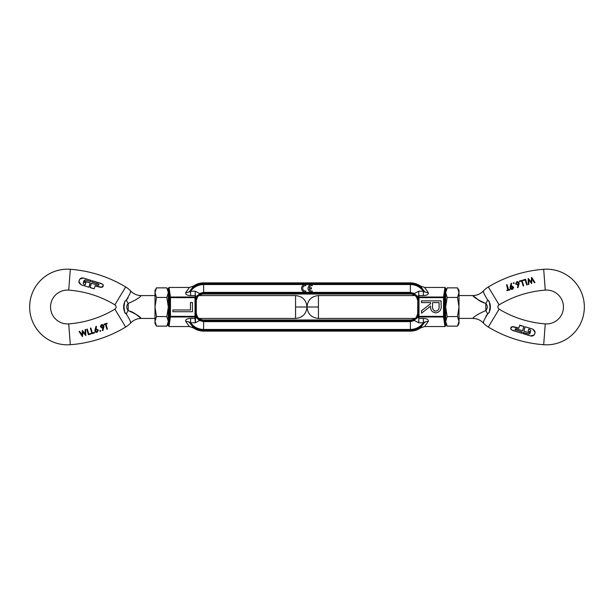 <?xml version="1.0" encoding="UTF-8"?>
<svg xmlns="http://www.w3.org/2000/svg" width="614" height="614" viewBox="0 0 614 614"><rect width="100%" height="100%" fill="white"/><g stroke="black" fill="none" stroke-linecap="round" stroke-linejoin="round"><path stroke-width="0.92" d="M199.274 318.443L199.55 318.528A6.485 6.485 0 0 0 203.625 319.963L203.625 320.915L203.625 319.963L410.375 319.963L410.375 320.915L410.375 319.963A6.485 6.485 0 0 0 414.45 318.528C415.755 318.451 416.837 316.77 417.689 313.485L417.804 300.515C417.635 297.844 416.706 295.787 415.01 294.359L418.157 296.846L418.28 297.644L418.994 297.015L418.779 295.564L417.804 300.515A7.437 7.437 0 0 0 410.375 293.085L410.375 292.364L410.375 293.085L203.625 293.085L203.625 294.037L203.625 293.085A7.437 7.437 0 0 0 196.196 300.515L195.221 295.564L195.221 291.197L199.504 293.484L198.99 294.359C197.294 295.787 196.365 297.844 196.196 300.515L196.311 300.515C197.163 297.23 198.245 295.549 199.55 295.472A6.485 6.485 0 0 1 203.625 294.037L410.375 294.037L410.375 293.085L410.375 294.037A6.485 6.485 0 0 1 414.45 295.472C415.747 295.541 416.829 297.222 417.689 300.515M203.625 331.13L203.625 330.178A16.701 16.701 0 0 1 189.895 322.987L193.571 327.991A17.652 17.652 0 0 0 203.625 331.13L410.375 331.13L410.375 320.915L410.375 321.636L203.625 321.636L203.625 320.915L203.625 329.465L203.625 321.636L199.504 320.516L195.843 317.154L196.196 313.485C196.319 316.095 197.248 318.152 198.99 319.641L199.504 320.516L195.26 322.803L195.72 316.356A0.721 0.622 171.4 0 1 195.006 316.985L195.221 322.803L190.647 322.803C193.909 327.101 198.238 329.319 203.625 329.465L410.375 329.465L410.375 330.178L203.625 330.178L203.625 331.13M445.672 318.528C445.066 317.791 444.728 313.954 444.659 307C444.728 300.046 445.066 296.209 445.672 295.472L445.672 288.25L444.244 297.644L444.244 316.356A0.721 0.622 171.4 0 1 443.531 316.985L444.981 326.548L445.672 325.75L445.672 318.528M415.01 294.359L414.496 293.484L418.779 291.197L418.779 295.564L423.353 295.564C427.098 295.403 428.726 294.39 428.234 292.525L424.581 287.452L444.981 287.452L445.672 288.25M444.981 287.452L443.531 297.015A0.721 0.622 8.6 0 1 444.244 297.644L443.531 297.644L443.531 316.356L444.244 316.356L445.672 325.75M199.55 318.528C198.253 318.459 197.171 316.778 196.311 313.485L196.196 313.485A7.437 7.437 0 0 0 203.625 320.915L410.375 320.915A7.437 7.437 0 0 0 417.804 313.485L418.771 318.436L418.994 316.985L418.28 316.356L418.157 317.154L415.01 319.641C416.752 318.152 417.681 316.095 417.804 313.485L417.689 313.485M414.496 293.484L410.375 292.364L410.375 284.535C415.762 284.681 420.091 286.899 423.353 291.197C424.512 292.31 424.765 292.256 424.105 291.013L420.429 286.009A17.652 17.652 0 0 0 410.375 282.87L203.625 282.87L203.625 284.535L203.625 282.87A17.652 17.652 0 0 0 193.571 286.009L189.419 287.452L169.019 287.452L168.328 288.25L169.756 297.644L170.469 297.015L169.019 287.452M193.571 286.009L189.895 291.013A16.701 16.701 0 0 1 203.625 283.822L410.375 283.822L410.375 282.87L410.375 283.822A16.701 16.701 0 0 1 424.105 291.013A5.042 4.237 -26.9 0 0 428.234 292.525M414.442 320.224L415.01 319.641M420.429 327.991L424.581 326.548L428.234 321.475A5.042 4.237 26.9 0 0 424.105 322.987L420.429 327.991A17.652 17.652 0 0 1 410.375 331.13L410.375 330.178A16.701 16.701 0 0 0 424.105 322.987C424.773 321.721 424.52 321.659 423.353 322.803L423.353 318.436L418.771 318.436L418.74 322.803L414.496 320.516L410.375 321.636L410.375 329.465C415.762 329.319 420.091 327.101 423.353 322.803L418.74 322.803M424.581 326.548L444.981 326.548M424.581 287.452L420.429 286.009M418.779 322.803L418.771 318.436M421.519 302.618L421.519 300.86L441.105 300.86L441.105 304.69C441.796 309.31 440.046 312.042 435.863 312.902C432.087 312.373 430.322 310.116 430.567 306.125L421.519 313.178L421.519 310.753L430.567 303.738L430.567 302.618L421.519 302.618M423.353 295.564L423.353 291.197L418.779 291.197M435.863 311.144C433.338 310.638 432.241 308.957 432.571 306.11L432.571 302.618L439.094 302.618L439.094 306.194C439.401 308.972 438.327 310.623 435.863 311.144M435.433 311.129L434.996 311.06M434.597 310.937L434.198 310.753M432.939 309.08L432.724 308.19M438.833 308.696L438.711 309.111M305.741 284.535L305.741 285.687A2.671 2.671 0 0 0 302.687 288.334A2.671 2.671 0 0 0 305.741 290.982L305.741 292.134A3.814 3.814 0 0 1 301.543 288.334A3.814 3.814 0 0 1 305.741 284.535L311.467 284.535M312.227 284.535L312.227 285.687A2.671 2.671 0 0 0 309.241 287.759L311.467 287.759L311.467 288.91L309.241 288.91A2.671 2.671 0 0 0 312.227 290.982L312.227 292.134A3.814 3.814 0 0 1 308.028 288.334A3.814 3.814 0 0 1 312.227 284.535L410.375 284.535L410.375 292.364L203.625 292.364L203.625 284.535C198.238 284.681 193.909 286.899 190.647 291.197L195.221 291.197M196.311 313.485L196.311 300.515M168.328 295.472C168.934 296.209 169.272 300.046 169.341 307C169.272 313.954 168.934 317.791 168.328 318.528M169.019 326.548L168.328 325.75L169.756 316.356L170.469 316.356L170.469 297.644L169.756 297.644L169.756 316.356L170.469 316.985L195.006 316.985L195.006 316.356L195.72 316.356L195.72 297.644L195.006 297.644L195.006 316.356L170.469 316.356L169.019 326.548L189.419 326.548L193.571 327.991M189.419 287.452L185.766 292.525C185.274 294.39 186.902 295.403 190.647 295.564L195.221 295.564L195.006 297.015L195.72 297.644L195.843 296.846L198.99 294.359M199.504 293.484L203.625 292.364L203.625 284.535L304.974 284.535M195.229 318.436L190.647 318.436L190.647 322.803C189.48 321.659 189.227 321.721 189.895 322.987A5.042 4.237 -26.9 0 0 185.766 321.475L189.419 326.548M192.458 302.502L192.458 311.735L172.872 311.735L172.872 309.978L190.455 309.978L190.455 302.502L192.458 302.502M190.647 295.564L190.647 291.197C189.488 292.31 189.235 292.256 189.895 291.013A5.042 4.237 -153.1 0 1 185.766 292.525M101.517 287.383L103.321 285.579L102.63 284.167L92.215 280.736L91.854 281.918L92.215 280.736L101.456 283.561L103.06 284.65L103.198 286.231M99.015 284.543L98.555 285.241L97.772 285.203L98.555 285.241L98.862 284.274L96.367 283.3M85.73 283.33L85.868 282.877L84.371 282.248L84.909 281.266L90.143 282.87L88.861 287.214L81.263 284.896L79.137 282.908M90.266 283.1L89.038 287.122M140.476 296.201L140.875 295.848M141.128 295.618L155.004 295.564M127.075 299.432L126.307 300.039A14.406 2.118 62.7 0 0 128.172 303.469C135.594 300.185 139.931 297.544 141.197 295.564C139.961 297.521 135.617 300.162 128.172 303.469C126.208 305.826 126.208 308.174 128.172 310.531C135.594 313.815 139.931 316.456 141.197 318.436C139.961 316.479 135.617 313.838 128.172 310.531A14.406 2.118 117.3 0 0 126.307 313.961C122.762 311.06 122.754 302.948 126.307 300.039C129.431 295.019 130.889 292.003 130.675 291.005L130.421 291.803M141.197 295.564C137.06 295.495 133.553 293.976 130.675 291.005A23.409 23.409 0 0 0 125.678 286.953A125.34 125.34 0 0 0 70.311 269.285L68.745 290.123A104.449 104.449 0 0 1 114.887 304.843A2.525 2.525 0 0 1 114.887 309.157A104.449 104.449 0 0 1 68.745 323.877L70.311 344.715A125.34 125.34 0 0 0 125.678 327.047A23.409 23.409 0 0 0 130.675 322.995C130.889 321.997 129.431 318.981 126.307 313.961M106.245 327.016L105.808 325.597M105.7 325.236L105.178 324.407M104.411 324.637L104.027 324.184L107.013 323.279L106.721 323.931M107.013 323.279L107.174 323.793L105.946 324.169L107.465 329.142L106.943 329.304L105.424 324.33L104.188 324.706L104.027 324.184L107.013 323.279L107.174 323.793L107.013 323.279M106.329 325.428L106.759 326.84M107.082 327.891L107.465 329.142L106.943 329.304L107.465 329.142M102.745 324.668L103.989 326.264M103.896 327.185L102.845 330.662L102.3 330.509L103.114 327.799L101.993 328.145M102.845 330.662L102.3 330.509L102.845 330.662L103.904 325.85L101.701 324.676L102.63 324.637M102.983 328.244L103.114 327.799L102.569 328.076L100.489 326.909L100.404 326.333M100.819 325.251L101.701 324.676L100.489 326.909M92.23 332.558L92.369 333.011L94.487 332.358L94.648 332.88L92.008 333.686L91.141 330.854M94.487 332.358L94.648 332.88L92.008 333.686L90.327 328.183L90.849 328.029L91.555 330.324M90.849 328.029L90.327 328.183L90.849 328.029L92.369 333.011M91.663 330.693L92.008 331.813M88.669 333.602L88.807 334.054L90.926 333.402L91.079 333.924L88.447 334.73L87.656 332.143M87.042 330.14L86.766 329.227L87.28 329.073L87.986 331.368M88.101 331.744L88.439 332.857M83.059 332.182L82.414 336.625L80.764 334.208M82.414 336.625L79.037 331.483L79.605 331.307L80.618 332.918M79.605 331.307L79.037 331.483L79.605 331.307L81.992 334.837M81.977 335.075L82.299 330.486L83.811 332.258M82.414 330.455L85.231 334.077L85.123 329.626L85.676 329.449L85.822 335.582L84.256 333.732M84.655 333.333L85.231 334.077M84.256 333.724L83.358 332.573M85.822 335.582L82.767 331.813L82.499 335.543M95.646 332.105L94.894 330.877M94.909 330.148L96.022 326.341L96.429 326.955M97.158 332.327L94.955 331.153L96.022 326.341L96.567 326.502L95.761 329.211L96.329 328.92L98.378 330.109L97.158 332.327L96.129 332.335M100.381 331.353L99.775 331.023L100.097 330.424L100.696 330.739L100.381 331.353L99.775 331.023L100.381 331.353M103.121 286.393L102.523 287.068M100.581 287.344L95.17 285.971M90.151 287.505L94.142 288.833L90.25 287.636L90.296 286.999M91.44 283.269L97.772 285.203L91.44 283.269L90.158 287.459M78.953 282.187L79.406 279.792M79.927 279.032L83.458 278.058L91.095 280.398L83.458 278.058C81.409 277.651 79.981 278.403 79.191 280.329L78.914 281.719L81.263 284.896L88.861 287.214M90.803 281.35L89.659 281.25M83.542 282.026L83.258 283.284L84.126 280.437L83.773 281.289L85.008 279.884M83.258 283.284L84.003 284.482L83.243 283.453M84.809 284.727L84.003 284.482M84.54 282.471L85.868 282.877L85.262 284.865M68.745 290.123A16.931 16.931 0 0 0 50.548 307A16.931 16.931 0 0 0 68.745 323.877M70.311 269.285A37.822 37.822 0 0 0 29.656 307A37.822 37.822 0 0 0 70.311 344.715M130.429 322.22L130.675 322.995C133.553 320.024 137.06 318.505 141.197 318.436L134.942 313.57M134.865 313.516L132.931 312.388M132.862 312.349L130.191 311.137M129.439 319.334L129.677 320.009M129.707 293.922L129.424 294.705M128.096 297.851L127.773 298.435M124.819 301.282L123.959 306.992L124.819 312.726M125.126 313.094L125.509 313.447M100.097 330.424L100.696 330.739M95.761 329.211L96.329 328.92M96.022 326.341L96.567 326.502M85.123 329.626L85.676 329.449M88.447 334.73L86.766 329.227L87.28 329.073L88.807 334.054L90.926 333.402L91.079 333.924L88.447 334.73M90.143 282.87L84.617 281.427M85.354 279.93L90.734 281.573L91.095 280.398M91.854 281.918L98.862 284.274M101.87 287.329L95.239 285.74L94.142 288.833M95.469 330.969L96.298 329.419L97.849 330.24L97.027 331.798L95.469 330.969L95.868 331.568M102.96 325.412L103.39 326.034L102.569 327.584L101.018 326.755L101.84 325.205L103.444 326.502M96.298 329.419L97.35 329.564M97.027 331.798L97.902 330.723M103.39 326.034L102.569 327.584L100.957 326.295M101.84 325.205L102.408 325.167M520.887 331.698L522.146 332.082L521.785 333.264L512.544 330.439L510.94 329.35L510.802 327.769M514.985 329.457L522.146 332.082L521.785 333.264L511.37 329.833L510.679 328.421L512.483 326.617M515.138 329.726L515.445 328.759L516.228 328.797L515.445 328.759L515.138 329.726L515.829 330.148M524.962 326.878L523.857 331.13L529.091 332.734L529.613 331.821L529.091 332.734L523.857 331.13L525.139 326.786L532.737 329.104L534.863 331.092M473.524 317.799L473.125 318.152M472.872 318.382L458.996 318.436M486.925 314.568L487.693 313.961A14.406 2.118 -117.3 0 0 485.827 310.531C478.406 313.815 474.069 316.456 472.803 318.436C474.039 316.479 478.383 313.838 485.827 310.531C487.792 308.174 487.792 305.826 485.827 303.469C478.406 300.185 474.069 297.544 472.803 295.564C474.039 297.521 478.383 300.162 485.827 303.469A14.406 2.118 -62.7 0 0 487.693 300.039C491.238 302.94 491.246 311.052 487.693 313.961C484.569 318.981 483.111 321.997 483.325 322.995L483.579 322.197M472.803 318.436C476.94 318.505 480.447 320.024 483.325 322.995A23.409 23.409 0 0 0 488.322 327.047A125.34 125.34 0 0 0 543.689 344.715L545.255 323.877A104.449 104.449 0 0 1 499.113 309.157A2.525 2.525 0 0 1 499.113 304.843A104.449 104.449 0 0 1 545.255 290.123L543.689 269.285A125.34 125.34 0 0 0 488.322 286.953A23.409 23.409 0 0 0 483.325 291.005C483.111 292.003 484.569 295.019 487.693 300.039M507.755 286.984L508.192 288.403M508.3 288.764L508.576 289.67L509.812 289.294L509.973 289.816L506.987 290.721L506.826 290.207L508.054 289.831L507.786 288.925M509.589 289.363L509.973 289.816L506.987 290.721L506.826 290.207M507.809 289.9L506.535 284.858L507.057 284.696L508.576 289.67M507.671 288.572L507.241 287.16M506.918 286.109L506.535 284.858L507.057 284.696M511.255 289.332L510.011 287.736M510.104 286.815L511.155 283.338L511.562 283.944M513.181 288.749L512.299 289.324L510.096 288.15L511.155 283.338L511.7 283.491L510.886 286.201L512.007 285.855M510.886 286.201L511.431 285.924L513.511 287.091L513.596 287.667M513.511 287.091L512.299 289.324L511.37 289.363M521.77 281.442L521.631 280.989L519.513 281.642L519.352 281.12L521.992 280.314L522.859 283.146M519.352 281.12L519.513 281.642L519.352 281.12L521.992 280.314L523.673 285.817L523.151 285.971L522.445 283.676M523.151 285.971L523.673 285.817L523.151 285.971L521.631 280.989M522.337 283.307L521.992 282.187M525.331 280.398L525.193 279.946L523.074 280.598L522.921 280.076L525.553 279.27L526.344 281.857M526.958 283.86L527.234 284.773L526.72 284.927L526.014 282.632M527.234 284.773L526.72 284.927L525.193 279.946L523.074 280.598L522.921 280.076L525.553 279.27L527.234 284.773L526.72 284.927M525.899 282.256L525.561 281.143M534.456 281.719L534.963 282.517L534.395 282.693L532.023 278.925L531.586 283.545L528.769 279.923L528.877 284.374L528.324 284.551L528.178 278.418L531.233 282.187L531.586 277.374L533.236 279.792M531.686 277.344L534.963 282.517L534.395 282.693L533.382 281.082M531.701 283.514L530.189 281.742M528.178 278.418L529.744 280.268M529.744 280.276L530.642 281.427M531.233 282.187L531.501 278.457M518.73 282.24L519.106 283.123M519.091 283.852L517.978 287.659L517.571 287.045M516.842 281.673L519.045 282.847L517.978 287.659L517.433 287.498L518.239 284.789L517.671 285.08L515.622 283.891L516.842 281.673L517.871 281.665M513.619 282.647L514.225 282.977L513.903 283.576L513.304 283.261L513.619 282.647L514.225 282.977L513.619 282.647M510.879 327.607L511.477 326.932M513.419 326.656L518.83 328.029M519.605 325.489L523.75 326.364L523.704 327.001M522.56 330.731L516.228 328.797L522.56 330.731L523.842 326.541M535.047 331.813L534.594 334.208M534.073 334.968L530.542 335.942L522.974 333.387M523.205 332.642L522.905 333.602L530.542 335.942C532.591 336.349 534.019 335.597 534.809 333.671L535.086 332.281L532.737 329.104L525.139 326.786M526.835 333.517L528.992 334.116M523.266 332.427L528.646 334.07L529.874 333.563L528.646 334.07L529.874 333.563L530.458 331.974L530.757 330.547L529.744 329.442M529.874 333.563L530.458 331.974L529.874 333.563M530.742 330.716L530.458 331.974M529.191 329.273L528.6 329.588M528.27 330.67L528.132 331.123L529.613 331.821M529.46 331.529L528.132 331.123L528.738 329.135L529.997 329.518L530.757 330.547M545.255 323.877A16.931 16.931 0 0 0 563.452 307A16.931 16.931 0 0 0 545.255 290.123M543.689 344.715A37.822 37.822 0 0 0 584.344 307A37.822 37.822 0 0 0 543.689 269.285M519.858 325.167L523.849 326.494M483.571 291.78L483.325 291.005C480.447 293.976 476.94 295.495 472.803 295.564L479.058 300.43M479.135 300.484L481.069 301.612M481.138 301.651L483.809 302.863M484.561 294.666L484.323 293.991M484.292 320.078L484.576 319.295M485.904 316.149L486.227 315.565M489.181 312.718L490.041 307.008L489.181 301.274M488.874 300.906L488.491 300.553M513.903 283.576L513.304 283.261M518.239 284.789L517.671 285.08M528.877 284.374L528.324 284.551M523.074 280.598L522.921 280.076M511.155 283.338L511.7 283.491M519.674 325.267L518.761 328.26L512.13 326.671M518.531 283.031L517.702 284.581L516.151 283.76L516.973 282.202L518.531 283.031L518.132 282.432M511.04 288.588L510.61 287.966L511.431 286.416L512.982 287.245L512.16 288.795L510.556 287.498M517.702 284.581L516.65 284.435M516.973 282.202L516.098 283.277M511.078 286.584L513.043 287.705M457.514 287.866L458.996 290.43L458.996 323.57L457.514 326.134L458.996 321.352L457.514 316.563L458.996 307L457.514 297.437L458.996 292.648L457.514 287.866L447.153 287.866L445.672 292.648L445.672 323.57L447.153 326.134L445.672 321.352L447.153 316.563L445.672 307L447.153 297.437L445.672 292.648L445.672 290.43L447.153 287.866M447.153 326.134L457.514 326.134M447.153 316.563L457.514 316.563M447.153 297.437L457.514 297.437M155.004 321.352L155.004 323.57L156.486 326.134L155.004 321.352L156.486 316.563L155.004 307L155.004 321.352M156.486 287.866L155.004 290.43L155.004 292.648L156.486 287.866L166.847 287.866L168.328 290.43L168.328 323.57L166.847 326.134L156.486 326.134L155.979 325.19M155.004 292.648L155.004 307L156.486 297.437L155.004 292.648M166.847 287.866L168.328 292.648L166.847 297.437L168.328 307L166.847 316.563L168.328 321.352L166.847 326.134M156.486 316.563L166.847 316.563M156.486 297.437L166.847 297.437M418.28 297.644L418.28 316.356L418.994 316.356L418.994 297.644L418.28 297.644M418.994 316.985L443.531 316.985L443.531 316.356L418.994 316.356L418.994 316.985M428.234 321.475C428.741 319.618 427.114 318.605 423.353 318.436M418.994 297.644L443.531 297.644L443.531 297.015L418.994 297.015L418.994 297.644M190.647 318.436C186.886 318.605 185.259 319.618 185.766 321.475M170.469 297.644L195.006 297.644L195.006 297.015L170.469 297.015L170.469 297.644M414.749 295.564L318.436 295.564C311.49 296.24 307.675 300.054 307 307L295.564 307L295.564 295.564C302.51 296.24 306.325 300.054 307 307L318.436 307L318.436 318.436C311.49 317.76 307.675 313.946 307 307C306.325 313.946 302.51 317.76 295.564 318.436L295.564 307M128.172 303.469L128.172 310.531M125.678 286.953L114.887 304.843M114.887 309.157L125.678 327.047M318.436 295.564L318.436 307M485.827 310.531L485.827 303.469M488.322 327.047L499.113 309.157M499.113 304.843L488.322 286.953M418.426 295.372L418.403 295.764L418.426 295.372M195.574 295.372L195.597 295.764L195.574 295.372M199.251 295.564L295.564 295.564M141.197 318.436L155.004 318.436M199.251 318.436L295.564 318.436M414.749 318.436L318.436 318.436M472.803 295.564L458.996 295.564"/></g></svg>
